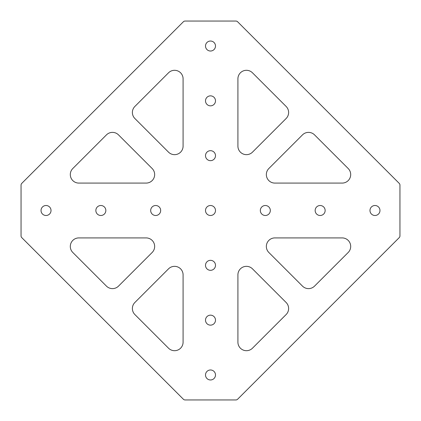 <?xml version="1.0" encoding="UTF-8"?>
<svg xmlns="http://www.w3.org/2000/svg" width="421" height="421" viewBox="0 0 421 421"><rect width="100%" height="100%" fill="white"/><g stroke="black" fill="none" stroke-linecap="round" stroke-linejoin="round"><path stroke-width="0.63" d="M174.557 154.66A8.531 8.531 0 0 1 168.526 152.16L134.878 118.511A8.531 8.531 0 0 1 134.878 106.45L168.526 72.801A8.531 8.531 0 0 1 183.088 78.832L183.088 146.129A8.531 8.531 0 0 1 174.557 154.66M210.5 41.032A4.994 4.994 0 0 1 215.494 46.026A4.994 4.994 0 0 1 210.5 51.02A4.994 4.994 0 0 1 205.506 46.026A4.994 4.994 0 0 1 210.5 41.032M210.5 95.856A4.994 4.994 0 0 1 215.494 100.851A4.994 4.994 0 0 1 210.5 105.845A4.994 4.994 0 0 1 205.506 100.851A4.994 4.994 0 0 1 210.5 95.856M210.5 150.681A4.994 4.994 0 0 1 215.494 155.675A4.994 4.994 0 0 1 210.5 160.669A4.994 4.994 0 0 1 205.506 155.675A4.994 4.994 0 0 1 210.5 150.681M237.912 146.129A8.531 8.531 0 0 0 252.474 152.16L286.122 118.511A8.531 8.531 0 0 0 286.122 106.45L252.474 72.801A8.531 8.531 0 0 0 237.912 78.832L237.912 146.129M183.088 274.871A8.531 8.531 0 0 0 168.526 268.84L134.878 302.488A8.531 8.531 0 0 0 134.878 314.55L168.526 348.199A8.531 8.531 0 0 0 183.088 342.168L183.088 274.871M210.5 369.98A4.994 4.994 0 0 0 205.506 374.974A4.994 4.994 0 0 0 210.5 379.968A4.994 4.994 0 0 0 215.494 374.974A4.994 4.994 0 0 0 210.5 369.98M210.5 315.155A4.994 4.994 0 0 0 205.506 320.149A4.994 4.994 0 0 0 210.5 325.144A4.994 4.994 0 0 0 215.494 320.149A4.994 4.994 0 0 0 210.5 315.155M210.5 260.331A4.994 4.994 0 0 0 205.506 265.325A4.994 4.994 0 0 0 210.5 270.319A4.994 4.994 0 0 0 215.494 265.325A4.994 4.994 0 0 0 210.5 260.331M246.443 266.34A8.531 8.531 0 0 1 252.474 268.84L286.122 302.488A8.531 8.531 0 0 1 286.122 314.55L252.474 348.199A8.531 8.531 0 0 1 237.912 342.168L237.912 274.871A8.531 8.531 0 0 1 246.443 266.34M46.026 215.494A4.994 4.994 0 0 1 41.032 210.5A4.994 4.994 0 0 1 46.026 205.506A4.994 4.994 0 0 1 51.02 210.5A4.994 4.994 0 0 1 46.026 215.494M100.851 215.494A4.994 4.994 0 0 1 95.856 210.5A4.994 4.994 0 0 1 100.851 205.506A4.994 4.994 0 0 1 105.845 210.5A4.994 4.994 0 0 1 100.851 215.494M155.675 215.494A4.994 4.994 0 0 1 150.681 210.5A4.994 4.994 0 0 1 155.675 205.506A4.994 4.994 0 0 1 160.669 210.5A4.994 4.994 0 0 1 155.675 215.494M374.974 205.506A4.994 4.994 0 0 0 369.98 210.5A4.994 4.994 0 0 0 374.974 215.494A4.994 4.994 0 0 0 379.968 210.5A4.994 4.994 0 0 0 374.974 205.506M320.149 205.506A4.994 4.994 0 0 0 315.155 210.5A4.994 4.994 0 0 0 320.149 215.494A4.994 4.994 0 0 0 325.144 210.5A4.994 4.994 0 0 0 320.149 205.506M265.325 205.506A4.994 4.994 0 0 0 260.331 210.5A4.994 4.994 0 0 0 265.325 215.494A4.994 4.994 0 0 0 270.319 210.5A4.994 4.994 0 0 0 265.325 205.506M210.5 205.506A4.994 4.994 0 0 0 205.506 210.5A4.994 4.994 0 0 0 210.5 215.494A4.994 4.994 0 0 0 215.494 210.5A4.994 4.994 0 0 0 210.5 205.506M399.95 235.892L399.95 185.108A2.437 2.437 0 0 0 399.234 183.382L237.618 21.766A2.437 2.437 0 0 0 235.892 21.05L185.108 21.05A2.437 2.437 0 0 0 183.382 21.766L21.766 183.382A2.437 2.437 0 0 0 21.05 185.108L21.05 235.892A2.437 2.437 0 0 0 21.766 237.618L183.382 399.234A2.437 2.437 0 0 0 185.108 399.95L235.892 399.95A2.437 2.437 0 0 0 237.618 399.234L399.234 237.618A2.437 2.437 0 0 0 399.95 235.892M106.45 286.122L72.801 252.474A8.531 8.531 0 0 1 78.832 237.912L146.129 237.912A8.531 8.531 0 0 1 152.16 252.474L118.511 286.122A8.531 8.531 0 0 1 106.45 286.122M314.55 286.122L348.199 252.474A8.531 8.531 0 0 0 342.168 237.912L274.871 237.912A8.531 8.531 0 0 0 268.84 252.474L302.488 286.122A8.531 8.531 0 0 0 314.55 286.122M106.45 134.878L72.801 168.526A8.531 8.531 0 0 0 78.832 183.088L146.129 183.088A8.531 8.531 0 0 0 152.16 168.526L118.511 134.878A8.531 8.531 0 0 0 106.45 134.878M314.55 134.878L348.199 168.526A8.531 8.531 0 0 1 342.168 183.088L274.871 183.088A8.531 8.531 0 0 1 268.84 168.526L302.488 134.878A8.531 8.531 0 0 1 314.55 134.878"/></g></svg>
